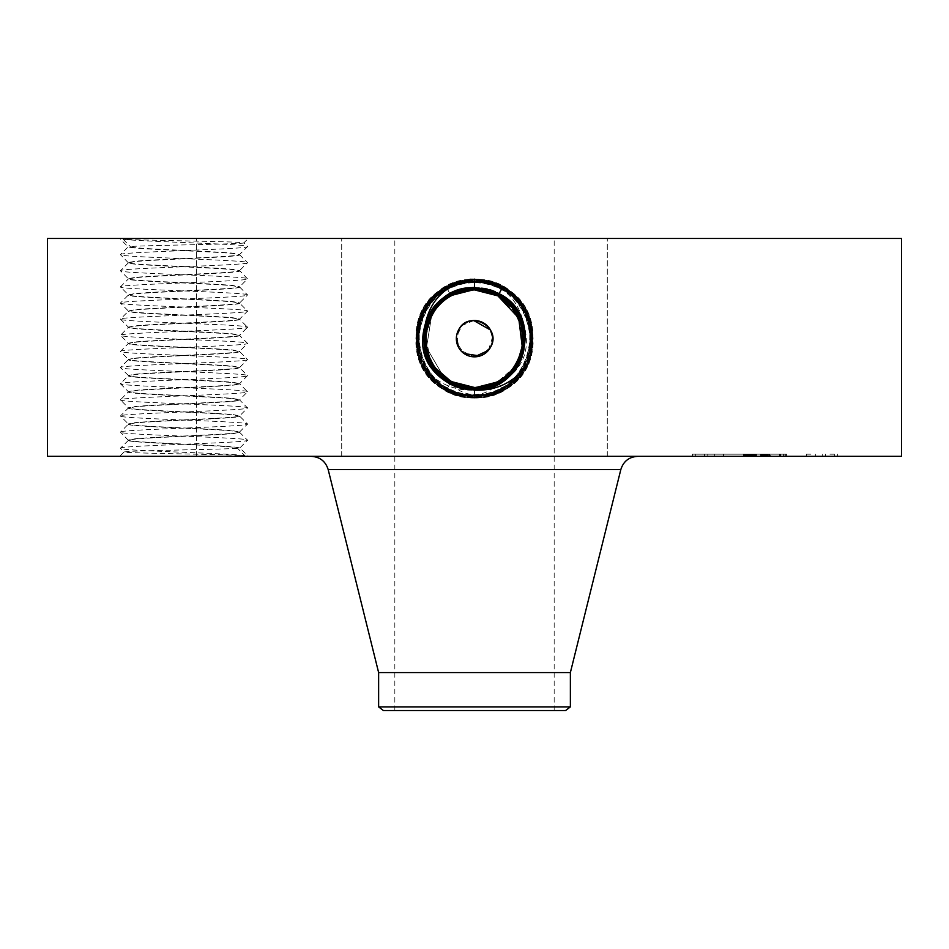 <?xml version="1.0" encoding="UTF-8"?>
<svg xmlns="http://www.w3.org/2000/svg" width="949" height="949" viewBox="0 0 949 949"><rect width="100%" height="100%" fill="white"/><g stroke="black" fill="none" stroke-linecap="round" stroke-linejoin="round"><path stroke-width="0.71" stroke-dasharray="4.75 3.56" d="M901.55 238.46L47.45 238.46M901.55 456.339L47.45 456.339M240.429 238.46L119.669 238.46L240.429 238.46M743.66 238.46L607.289 238.46L743.66 238.46M512.697 238.46L394.831 238.46L512.697 238.46M303.894 238.46L196.455 238.46L303.894 238.46M332.814 238.46L196.455 238.46L332.814 238.46M645.106 238.46L752.545 238.46L645.106 238.46M470.502 279.267L474.5 279.136C464.381 279.184 454.868 281.628 445.959 286.456L474.5 279.326L478.498 279.267C503.48 285.068 518.522 299.908 523.634 323.775L524.619 327.547C530.04 350.181 523.006 368.046 503.516 381.118L499.15 383.811L474.5 390.134L474.5 398.07C464.405 398.022 454.915 395.591 446.042 390.774C392.506 365.412 415.318 275.993 474.5 279.457C484.571 279.516 494.026 281.936 502.887 286.74C556.268 312.043 533.516 401.202 474.5 397.75C464.452 397.702 455.022 395.282 446.196 390.49C392.957 365.258 415.65 276.337 474.5 279.789C484.512 279.836 493.919 282.244 502.721 287.025C555.829 312.185 533.196 400.858 474.5 397.429C464.512 397.382 455.129 394.974 446.35 390.217C393.396 365.116 415.97 276.681 474.5 280.109C484.464 280.157 493.812 282.553 502.567 287.31C555.379 312.328 532.864 400.525 474.5 397.097C464.571 397.05 455.235 394.665 446.505 389.932C393.847 364.974 416.291 277.025 474.5 280.43C484.405 280.477 493.705 282.873 502.412 287.594C554.928 312.47 532.543 400.181 474.5 396.777C464.619 396.729 455.342 394.345 446.659 389.648C394.298 364.819 416.611 277.369 474.5 280.762C484.346 280.809 493.599 283.182 502.258 287.867C554.477 312.624 532.223 399.837 474.5 396.457C464.678 396.409 455.449 394.037 446.813 389.363C394.748 364.677 416.943 277.713 474.5 281.082C484.298 281.129 493.492 283.49 502.104 288.152C554.026 312.767 531.903 399.493 474.5 396.124C464.737 396.077 455.556 393.728 446.979 389.078C395.199 364.535 417.263 278.057 474.5 281.402C464.761 281.45 455.615 283.798 447.05 288.437C395.413 312.909 417.43 399.149 474.5 395.804C484.215 395.757 493.338 393.42 501.867 388.793C553.362 364.392 531.416 278.401 474.5 281.734C464.82 281.782 455.722 284.107 447.204 288.721C395.863 313.063 417.75 398.805 474.5 395.484C484.156 395.436 493.231 393.111 501.713 388.509C552.911 364.238 531.096 278.745 474.5 282.055C464.868 282.102 455.828 284.427 447.359 289.006C396.314 313.206 418.07 398.461 474.5 395.152C484.097 395.104 493.124 392.791 501.558 388.224C552.46 364.096 530.764 279.077 474.5 282.375C464.927 282.422 455.935 284.736 447.513 289.291C396.765 313.348 418.39 398.117 474.5 394.831C484.049 394.784 493.017 392.483 501.404 387.939C552.01 363.953 530.444 279.421 474.5 282.707C464.986 282.755 456.042 285.044 447.667 289.575C397.216 313.502 418.723 397.773 474.5 394.511L474.488 387.489C455.544 386.789 441.273 378.319 431.676 362.079A48.79 48.79 0 0 1 451.107 295.863A48.79 48.79 0 0 1 517.324 315.293A48.79 48.79 0 0 1 497.893 381.51A48.79 48.79 0 0 1 431.676 362.079C418.723 340.098 427.608 307.891 451.119 295.863L474.512 289.896C493.456 290.584 507.727 299.054 517.324 315.293C530.289 337.286 521.392 369.493 497.881 381.51L474.488 387.489C455.544 386.789 441.273 378.319 431.676 362.079C418.723 340.098 427.608 307.891 451.119 295.863L474.512 289.896C455.544 290.584 441.273 299.054 431.676 315.293L426.54 347.666L443.397 376.29M498.367 382.388L474.488 388.509C425.567 391.534 404.832 316.741 450.55 294.854L474.488 288.71C524.512 285.827 543.67 361.201 498.533 382.661L502.341 389.648L498.379 382.388L474.512 388.509C424.63 391.368 405.543 316.231 450.55 294.842L474.512 288.698C524.536 285.839 543.682 361.213 498.533 382.672L474.512 388.829C424.322 391.712 405.104 316.1 450.395 294.57L474.5 288.377C524.844 285.483 544.121 361.344 498.688 382.945L474.512 389.149C423.978 392.056 404.654 315.946 450.241 294.273L474.5 288.057C525.188 285.151 544.572 361.51 498.842 383.242L474.5 389.481C423.657 392.4 404.203 315.792 450.087 293.988L474.5 287.725C525.509 284.807 545.023 361.652 498.996 383.526L474.5 389.802C423.325 392.744 403.752 315.649 449.921 293.704L445.959 286.456C420.087 306.207 411.593 331.877 420.454 363.455C434.393 382.127 452.4 391.024 474.5 390.134L474.5 398.07C484.595 398.022 494.085 395.591 502.958 390.774C556.494 365.412 533.682 275.993 474.5 279.457C464.429 279.516 454.974 281.936 446.113 286.74C392.732 312.043 415.484 401.202 474.5 397.75C484.548 397.702 493.978 395.282 502.804 390.49C556.043 365.258 533.35 276.337 474.5 279.789C464.488 279.836 455.081 282.244 446.279 287.025C393.171 312.185 415.804 400.858 474.5 397.429C484.488 397.382 493.871 394.974 502.65 390.217C555.604 365.116 533.03 276.681 474.5 280.109C464.536 280.157 455.188 282.553 446.433 287.31C393.621 312.328 416.137 400.525 474.5 397.097C484.429 397.05 493.765 394.665 502.496 389.932C555.153 364.974 532.709 277.025 474.5 280.43C464.595 280.477 455.295 282.873 446.588 287.594C394.072 312.47 416.457 400.181 474.5 396.777C484.381 396.729 493.658 394.345 502.341 389.648C554.702 364.819 532.389 277.369 474.5 280.762C464.654 280.809 455.401 283.182 446.742 287.867C394.523 312.624 416.777 399.837 474.5 396.457C484.322 396.409 493.551 394.037 502.187 389.363C554.252 364.677 532.057 277.713 474.5 281.082C464.702 281.129 455.508 283.49 446.896 288.152C394.974 312.767 417.097 399.493 474.5 396.124C484.263 396.077 493.444 393.728 502.021 389.078C553.801 364.535 531.737 278.057 474.5 281.402C484.239 281.45 493.385 283.798 501.95 288.437C553.587 312.909 531.57 399.149 474.5 395.804C464.785 395.757 455.662 393.42 447.133 388.793C395.638 364.392 417.584 278.401 474.5 281.734C484.18 281.782 493.278 284.107 501.796 288.721C553.137 313.063 531.25 398.805 474.5 395.484C464.844 395.436 455.769 393.111 447.287 388.509C396.089 364.238 417.904 278.745 474.5 282.055C484.132 282.102 493.172 284.427 501.641 289.006C552.686 313.206 530.93 398.461 474.5 395.152C464.903 395.104 455.876 392.791 447.442 388.224C396.54 364.096 418.236 279.077 474.5 282.375C484.073 282.422 493.065 284.736 501.487 289.291C552.235 313.348 530.61 398.117 474.5 394.831C464.951 394.784 455.983 392.483 447.596 387.939C396.99 363.953 418.556 279.421 474.5 282.707C484.014 282.755 492.958 285.044 501.333 289.575C551.784 313.502 530.277 397.773 474.5 394.511A29.988 29.988 0 0 0 500.004 380.288C491.784 385.152 483.278 387.548 474.488 387.489C483.338 387.524 491.843 385.128 500.004 380.288M127.546 456.339L248.306 456.339L127.546 456.339M616.186 456.339L752.545 456.339L616.186 456.339M396.243 456.339L637.74 456.339L396.243 456.339M234.261 456.339L341.711 456.339L234.261 456.339M205.34 456.339L341.711 456.339L205.34 456.339M714.739 456.339L607.289 456.339L723.506 456.339L714.704 456.339L719.105 456.339L714.704 456.339L714.704 454.168L723.506 454.168L714.704 454.168L719.105 454.168L714.704 454.168L714.704 456.339M765.013 456.339L692.379 456.339L822.237 456.339L707.788 456.339L783.554 456.339L765.013 456.339L765.013 454.168L692.379 454.168L765.013 454.168M478.498 279.267L474.5 279.136C484.619 279.184 494.132 281.628 503.041 286.456M528.546 363.455C517.276 385.519 499.257 397.05 474.5 398.07L474.5 389.802C423.349 392.744 403.764 315.661 449.921 293.716L474.5 287.405C500.598 289.137 517.312 302.517 524.619 327.547M244.712 455.579C227.796 453.148 116.419 450.704 120.44 448.272C116.454 445.579 251.188 442.91 247.535 440.206C251.521 437.513 116.798 434.844 120.44 432.139C116.454 429.446 251.188 426.777 247.535 424.073C251.521 421.38 116.798 418.699 120.44 415.994C116.454 413.313 251.188 410.632 247.535 407.928C251.521 405.235 116.798 402.566 120.44 399.861C116.502 397.168 251.485 394.487 247.535 391.795C251.485 389.102 116.502 386.409 120.44 383.728C116.502 381.035 251.485 378.343 247.535 375.65C251.485 372.969 116.502 370.276 120.44 367.583C116.502 364.891 251.485 362.21 247.535 359.517C251.485 356.824 116.502 354.131 120.44 351.45C116.502 348.757 251.485 346.065 247.535 343.384C251.485 340.691 116.502 337.998 120.44 335.305C116.454 332.624 251.188 329.944 247.535 327.239C251.521 324.546 116.798 321.877 120.44 319.172C116.454 316.48 251.188 313.811 247.535 311.106C251.521 308.413 116.798 305.744 120.44 303.039C116.502 300.347 251.485 297.654 247.535 294.961C251.521 292.28 116.798 289.599 120.44 286.895C116.454 284.202 251.188 281.533 247.535 278.828C251.521 276.135 116.798 273.466 120.44 270.762C116.454 268.069 251.188 265.4 247.535 262.683C251.521 260.002 116.798 257.321 120.44 254.617C116.454 251.924 251.188 249.255 247.535 246.55C251.521 244.107 139.894 241.687 123.121 239.231C137.083 240.227 216.099 241.248 237.108 242.256L243.869 242.897C245.079 244.047 156.882 245.162 134.414 246.289L129.337 247.179C135.743 249.279 211.105 251.378 232.79 253.478L239.587 254.783C242.137 257.072 158.708 259.302 135.197 261.556L128.388 262.849C125.849 265.139 209.278 267.369 232.79 269.623L239.587 270.928C242.137 273.205 158.708 275.435 135.197 277.689L128.388 278.994C125.849 281.272 209.278 283.514 232.79 285.756L239.587 287.061C241.604 289.362 159.918 291.521 135.197 293.834L128.388 295.127C125.849 297.417 209.278 299.647 232.79 301.901L239.587 303.194C242.137 305.483 158.708 307.713 135.197 309.967L128.388 311.272C125.849 313.55 209.278 315.78 232.79 318.034L239.587 319.339C242.137 321.616 158.708 323.858 135.197 326.1L128.388 327.405C126.383 329.706 208.056 331.865 232.79 334.178L239.587 335.472C242.031 337.761 159.183 339.967 135.197 342.245L128.388 343.538C126.383 345.851 208.056 347.998 232.79 350.311L239.587 351.616C242.031 353.894 159.183 356.112 135.197 358.378L128.388 359.683C126.383 361.984 208.056 364.143 232.79 366.444L239.587 367.749C241.592 370.051 159.93 372.21 135.197 374.523L128.388 375.816C126.383 378.129 208.056 380.276 232.79 382.589L239.587 383.882C241.592 386.196 159.93 388.343 135.197 390.656L128.388 391.961C125.849 394.238 209.278 396.468 232.79 398.722L239.587 400.027C241.651 402.34 159.23 404.511 135.197 406.789L128.388 408.094C126.324 410.407 208.756 412.578 232.79 414.867L239.587 416.16C242.137 418.45 158.708 420.68 135.197 422.934L128.388 424.239C126.324 426.54 208.756 428.723 232.79 431L239.587 432.305C241.651 434.618 159.23 436.789 135.197 439.067L128.388 440.372C126.383 442.673 208.056 444.832 232.79 447.145L236.942 447.631L244.712 455.579L239.528 455.318C210.773 454.18 119.538 453.076 124.105 451.914L131.994 451.273C157.748 450.17 244.628 449.019 239.836 447.869L236.942 447.631M128.388 262.849L120.44 254.617L128.151 246.882L119.669 238.46M123.121 239.231L130.891 247.179L129.337 247.179M130.891 247.179C142.872 249.196 212.742 251.2 232.79 253.193L239.539 254.593L247.487 246.657L243.869 242.837L248.306 238.46M512.697 710.54L394.831 710.54L512.697 710.54M492.567 336.942L488.379 350.395M474.5 356.848L460.621 350.395M473.776 320.548L462.033 325.495L456.433 336.931M458.569 329.979L456.825 342.826L464.049 353.538M480.028 355.982L490.431 347.393M503.516 381.118L499.15 383.799L474.607 390.122M498.688 382.945L502.496 389.932L498.533 382.661L474.5 388.829C424.298 391.712 405.104 316.088 450.395 294.558L474.488 288.389C524.856 285.495 544.121 361.355 498.688 382.957L474.5 389.161C423.989 392.056 404.654 315.958 450.229 294.285L474.488 288.057C525.165 285.151 544.572 361.498 498.842 383.23L474.5 389.481C423.669 392.4 404.203 315.803 450.075 294L446.113 286.74L449.921 293.716L474.5 287.417C498.889 288.793 515.271 300.916 523.634 323.775M420.454 363.455C431.724 385.519 449.743 397.05 474.5 398.07L474.512 388.188C425.864 391.178 405.282 316.871 450.704 295.127L474.512 289.03C523.29 286.017 543.943 360.573 498.379 382.388L502.187 389.363L498.213 382.103L474.488 388.188C425.887 391.19 405.282 316.883 450.704 295.139L474.488 289.03C523.267 286.017 543.943 360.561 498.379 382.376M128.388 440.372L120.487 448.165L124.105 451.914L119.669 456.339M239.587 432.305L247.535 440.206L239.848 447.94L248.306 456.339M565.604 710.54L383.396 710.54M458.569 347.393A18.161 18.161 0 0 0 483.207 354.618A18.161 18.161 0 0 0 490.431 329.979A18.161 18.161 0 0 0 465.793 322.755A18.161 18.161 0 0 0 458.569 347.393M450.241 294.273L446.279 287.025L450.075 294L474.5 287.737C525.497 284.807 545.011 361.64 498.996 383.515L474.5 389.802L474.5 397.75L474.512 387.856C426.184 390.834 405.733 317.013 450.858 295.412L474.488 289.362C522.946 286.349 543.492 360.406 498.225 382.091L474.512 388.177L474.5 396.124L474.488 387.856C426.208 390.846 405.733 317.037 450.858 295.424L474.512 289.35C522.97 286.361 543.492 360.43 498.225 382.103L502.021 389.078L498.071 381.806L474.512 387.856L474.5 395.804L474.488 387.536C426.54 390.502 406.184 317.18 451.012 295.708L447.204 288.721L451.119 295.863L474.512 289.896C493.456 290.584 507.727 299.054 517.324 315.293C530.277 337.263 521.404 369.469 497.905 381.498L474.512 387.489C455.556 386.789 441.273 378.331 431.676 362.079C418.723 340.11 427.596 307.915 451.095 295.874L474.488 289.896C493.444 290.584 507.727 299.054 517.324 315.293C530.277 337.286 521.392 369.481 497.881 381.51L474.488 387.489C493.456 386.789 507.727 378.319 517.324 362.079L518.427 359.944M238.555 447.631L232.79 446.837C209.136 444.583 125.138 442.329 128.388 440.039L135.197 438.77C158.851 436.504 242.837 434.262 239.587 431.973L232.79 430.704C209.136 428.438 125.138 426.196 128.388 423.906L135.197 422.637C159.408 420.336 242.351 418.153 239.587 415.828L232.79 414.571C209.136 412.305 125.138 410.063 128.388 407.762L135.197 406.492C159.598 404.203 242.327 402.008 239.587 399.695L232.79 398.426C208.389 396.124 125.648 393.942 128.388 391.629L135.197 390.359C159.598 388.058 242.339 385.875 239.587 383.562L232.79 382.293C208.389 379.991 125.636 377.809 128.388 375.484L135.197 374.214C159.337 371.937 242.73 369.707 239.587 367.417L232.79 366.148C208.389 363.847 125.648 361.664 128.388 359.351L135.197 358.081C159.337 355.804 242.73 353.574 239.587 351.284L232.79 350.015C208.389 347.714 125.636 345.531 128.388 343.218L135.197 341.948C158.851 339.683 242.837 337.441 239.587 335.139L232.79 333.882C209.136 331.616 125.138 329.362 128.388 327.073L135.197 325.804C158.851 323.55 242.837 321.296 239.587 319.006L232.79 317.737C209.136 315.471 125.138 313.229 128.388 310.94L135.197 309.671C159.598 307.369 242.339 305.187 239.587 302.873L232.79 301.604C209.136 299.338 125.138 297.096 128.388 294.795L135.197 293.538C158.851 291.272 242.837 289.018 239.587 286.728L232.79 285.459C209.136 283.205 125.138 280.951 128.388 278.662L135.197 277.393C158.851 275.127 242.837 272.885 239.587 270.595L232.79 269.326C209.136 267.06 125.138 264.818 128.388 262.529L135.197 261.26C158.851 258.994 242.837 256.752 239.587 254.451M570.373 672.58L378.627 672.58M700.089 454.168L704.49 454.168L700.089 454.168M829.936 454.168L834.337 454.168L829.936 454.168M810.921 454.168L806.52 454.168L810.921 454.168M719.105 454.168L723.506 454.168L719.105 454.168M239.587 254.783L247.535 262.683L239.587 270.595M570.373 706.886L378.627 706.886M428.545 355.08A48.79 48.79 0 0 0 431.819 362.34L435.627 368.176M474.049 387.477L474.512 387.489C465.662 387.524 457.157 385.128 448.996 380.288A48.79 48.79 0 0 0 465.461 386.634M474.536 387.489A48.79 48.79 0 0 0 499.115 380.822M520.455 322.292A48.79 48.79 0 0 0 517.181 315.032M523.255 336.634L515.948 312.933L497.881 295.863A48.79 48.79 0 0 0 482.555 290.56M433.052 312.921A48.79 48.79 0 0 0 431.676 315.293C418.723 337.263 427.596 369.469 451.095 381.498L474.488 387.489C493.456 386.789 507.727 378.319 517.324 362.079L518.035 360.727M128.388 440.36L120.44 432.139L128.447 424.037L120.44 415.994L128.447 407.904L120.44 399.861L128.447 391.759L120.44 383.728L128.447 375.626L120.44 367.583L128.447 359.481L120.44 351.45L128.447 343.348L120.44 335.305L128.447 327.215L120.44 319.172L128.447 311.07L120.44 303.039L128.447 294.937L120.44 286.895L128.447 278.852M700.089 456.339L704.49 456.339L700.089 456.339M829.936 456.339L834.337 456.339L829.936 456.339M810.921 456.339L806.52 456.339L810.921 456.339M719.105 456.339L723.506 456.339L719.105 456.339M128.388 262.837L120.44 270.762L128.447 278.864M474.109 387.477L474.5 394.511L474.512 387.489L461.024 385.579M488.261 291.877L474.488 289.896C493.456 290.584 507.727 299.054 517.324 315.293C530.277 337.275 521.392 369.481 497.881 381.51L474.488 387.489C493.444 386.789 507.727 378.331 517.324 362.079C530.277 340.11 521.404 307.915 497.905 295.874L474.512 289.896C455.544 290.584 441.273 299.054 431.676 315.293L426.492 347.453L443.064 376.018M521.997 349.873L522.923 344.724M239.587 431.973L247.535 424.073L239.539 416.03L247.535 407.928L239.539 399.897L247.535 391.795L239.539 383.752L247.535 375.65L239.539 367.619L247.535 359.517L239.539 351.474L247.535 343.384L239.539 335.341L247.535 327.239L239.539 319.196L247.535 311.106L239.539 303.063L247.535 294.961L239.539 286.93L247.535 278.828L239.599 270.607M743.731 456.339L784.004 456.339L743.281 456.339L743.731 454.168M745.878 456.339L754.55 456.339L744.835 456.339L745.878 456.339L745.878 454.168M749.935 456.339L786.602 456.339L747.788 456.339L750.232 456.339L750.232 454.168L748.714 454.168L786.602 454.168L747.824 454.168L749.947 454.168L749.935 456.339L749.947 454.168M743.281 456.339L768.702 456.339L743.281 456.339L743.281 454.168M746.27 456.339L754.929 456.339L744.68 456.339L746.27 456.339L746.294 454.168L760.766 454.168L744.68 454.168L746.27 454.168L746.27 456.339M770.232 456.339L756.045 456.339L770.232 456.339L770.232 454.168L756.045 454.168L770.232 454.168M766.104 456.339L786.602 456.339L765.25 456.339L766.104 456.339L766.08 454.168L786.602 454.168L765.25 454.168L766.104 454.168L766.104 456.339L766.104 454.168M519.554 357.441L522.401 347.986M484.5 290.928L474.488 289.896C493.444 290.584 507.727 299.054 517.324 315.293C530.277 337.263 521.404 369.458 497.905 381.498L474.512 387.489L474.5 394.511A29.988 29.988 0 0 1 448.996 380.288M497.905 381.545L474.488 387.536C426.504 390.49 406.184 317.156 451.012 295.697L474.488 289.682C522.626 286.693 543.042 360.264 498.071 381.806L497.905 381.534C506.007 377.109 512.46 370.668 517.252 362.221L517.276 362.174A48.79 48.79 0 0 1 513.445 368.082L497.905 381.534L474.512 387.536L474.5 395.484L474.488 387.489C493.444 386.789 507.727 378.331 517.324 362.079C530.277 340.122 521.416 307.915 497.905 295.874L474.512 289.896C455.556 290.584 441.273 299.054 431.676 315.293C418.723 337.263 427.596 369.458 451.095 381.498L474.488 387.489C455.556 386.789 441.273 378.331 431.676 362.079C418.723 340.122 427.584 307.915 451.095 295.874L474.488 289.896C455.556 290.584 441.273 299.054 431.676 315.293C423.396 328.342 423.159 352.625 435.555 368.082M743.601 456.339L743.601 454.168M744.68 456.339L744.68 454.168L744.68 456.339M745.736 456.339L745.736 454.168M746.768 456.339L746.768 454.168L746.756 456.339M747.776 456.339L747.776 454.168M748.773 456.339L748.773 454.168L748.749 456.339M749.746 456.339L749.746 454.168M750.706 456.339L750.706 454.168M751.632 456.339L751.632 454.168M752.545 456.339L752.545 454.168M753.435 456.339L753.435 454.168M752.664 456.339L752.664 454.168L752.699 456.339M751.94 456.339L751.94 454.168L749.84 454.168L752.806 454.168L751.976 454.168L751.976 456.339M751.264 456.339L751.264 454.168L751.264 456.339M750.635 456.339L750.635 454.168M750.042 456.339L750.042 454.168M749.508 456.339L749.508 454.168L749.544 456.339M749.01 456.339L748.998 454.168L749.01 456.339M748.559 456.339L748.559 454.168M748.168 456.339L748.168 454.168L748.192 456.339M747.8 456.339L747.8 454.168L747.836 456.339M747.492 456.339L747.539 454.168M747.207 456.339L747.207 454.168L747.219 456.339M746.958 456.339L746.958 454.168L746.982 456.339M746.555 456.339L746.566 454.168M746.4 456.339L746.4 454.168L746.377 456.339M746.211 456.339L746.234 454.168M746.151 456.339L746.151 454.168M746.329 456.339L746.329 454.168M747.883 456.339L747.848 454.168M747.907 456.339L747.907 454.168L747.919 456.339M747.99 456.339L747.99 454.168M748.085 456.339L748.085 454.168L748.109 456.339M748.215 456.339L748.251 454.168M748.381 456.339L748.405 454.168L748.381 456.339M749.034 456.339L749.034 454.168L749.046 456.339M749.627 456.339L749.627 454.168L749.663 456.339M749.983 456.339L749.983 454.168M750.398 456.339L750.398 454.168L750.398 456.339M750.837 456.339L750.837 454.168M751.335 456.339L751.335 454.168M751.881 456.339L751.881 454.168M752.462 456.339L752.462 454.168L751.727 454.168L752.901 454.168L752.427 456.339M753.091 456.339L753.091 454.168M753.767 456.339L753.767 454.168M754.491 456.339L754.491 454.168M753.862 456.339L753.862 454.168M753.269 456.339L753.269 454.168L753.292 456.339M752.723 456.339L752.723 454.168M752.213 456.339L752.213 454.168L752.201 456.339M751.738 456.339L751.727 454.168M750.908 456.339L750.92 454.168M750.244 456.339L750.256 454.168M749.722 456.339L749.722 454.168L749.686 456.339M749.307 456.339L749.319 454.168M749.141 456.339L749.129 454.168M748.88 456.339L748.856 454.168M748.797 456.339L748.797 454.168M748.725 456.339L748.678 454.168L748.725 456.339M780.292 456.339L780.292 454.168M784.004 456.339L784.004 454.168L784.004 456.339M780.541 456.339L780.541 454.168M746.092 456.339L746.068 454.168M746.056 456.339L746.009 454.168M746.519 456.339L746.519 454.168M746.697 456.339L746.697 454.168M746.91 456.339L746.91 454.168M747.148 456.339L747.148 454.168M747.409 456.339L747.409 454.168L747.373 456.339M747.705 456.339L747.693 454.168M748.061 456.339L748.073 454.168M748.453 456.339L748.441 454.168M749.366 456.339L749.366 454.168L749.366 456.339M749.888 456.339L749.888 454.168L749.864 456.339M750.457 456.339L750.457 454.168L750.493 456.339M751.062 456.339L751.062 454.168M752.901 456.339L752.901 454.168M752.296 456.339L752.296 454.168M751.157 456.339L751.157 454.168M750.623 456.339L750.623 454.168M750.101 456.339L750.101 454.168M749.603 456.339L749.603 454.168M745.285 456.339L745.285 454.168M744.835 456.339L744.835 454.168M745.392 456.339L745.392 454.168M751.513 456.339L751.513 454.168L751.513 456.339M754.265 456.339L754.265 454.168M754.55 456.339L754.55 454.168M752.106 456.339L752.106 454.168M750.991 456.339L750.991 454.168M747.29 456.339L747.29 454.168L747.302 456.339M749.449 456.339L749.449 454.168L749.461 456.339M748.666 456.339L748.619 454.168M780.897 456.339L780.897 454.168M785.748 456.339L785.748 454.168L785.748 456.339M786.602 456.339L786.602 454.168L786.602 456.339M780.636 456.339L780.636 454.168M749.224 456.339L749.224 454.168L749.247 456.339M749.425 456.339L749.425 454.168M760.766 456.339L760.766 454.168M760.884 456.339L760.884 454.168M761.074 456.339L761.074 454.168M761.335 456.339L761.335 454.168M761.679 456.339L761.679 454.168M762.083 456.339L762.083 454.168M762.581 456.339L762.581 454.168M763.138 456.339L763.138 454.168M763.779 456.339L763.779 454.168L763.755 456.339M764.491 456.339L764.491 454.168M765.274 456.339L765.274 454.168L765.25 456.339M765.784 456.339L765.784 454.168M765.333 456.339L765.333 454.168M764.918 456.339L764.918 454.168M764.55 456.339L764.55 454.168M764.242 456.339L764.242 454.168M763.981 456.339L763.981 454.168M763.589 456.339L763.589 454.168M763.471 456.339L763.471 454.168M763.399 456.339L763.435 454.168M763.376 456.339L763.376 454.168M764.93 456.339L764.93 454.168L764.953 456.339M765.108 456.339L765.108 454.168M765.44 456.339L765.44 454.168M765.665 456.339L765.665 454.168M765.926 456.339L765.926 454.168M766.234 456.339L766.234 454.168L766.958 454.168L766.234 454.168L766.246 456.339M766.578 456.339L766.578 454.168M766.958 456.339L766.958 454.168L767.622 454.168L766.958 454.168L766.958 456.339M767.622 456.339L767.622 454.168M767.278 456.339L767.278 454.168M766.685 456.339L766.685 454.168M766.448 456.339L766.448 454.168M765.95 456.339L765.95 454.168M765.855 456.339L765.855 454.168M779.437 456.339L779.437 454.168L783.554 454.168L779.437 454.168L779.437 456.339M783.554 456.339L783.554 454.168L783.554 456.339M768.702 456.339L768.702 454.168M755.404 456.339L755.404 454.168M748.524 456.339L748.524 454.168L748.547 456.339M748.37 456.339L748.37 454.168L748.322 456.339M750.339 456.339L750.339 454.168L750.351 456.339M749.188 456.339L749.188 454.168M747.575 456.339L747.551 454.168M747.658 456.339L747.658 454.168L747.634 456.339M745.914 456.339L745.914 454.168M745.95 456.339L745.997 454.168M749.84 456.339L749.84 454.168L749.817 456.339M751.205 456.339L751.205 454.168M752.806 456.339L752.806 454.168M747.065 456.339L747.065 454.168M745.606 456.339L745.606 454.168L745.641 456.339M745.19 456.339L745.19 454.168L745.214 456.339M746.614 456.339L746.614 454.168M750.529 456.339L750.529 454.168M752.498 456.339L752.498 454.168M753.494 456.339L753.494 454.168M754.929 456.339L754.929 454.168M754.04 456.339L754.04 454.168M753.126 456.339L753.126 454.168M750.303 456.339L750.303 454.168M756.519 456.339L756.519 454.168M756.045 456.339L756.045 454.168M769.758 456.339L769.758 454.168M780.066 456.339L780.066 454.168M779.687 456.339L779.687 454.168M450.858 295.424L447.05 288.437L451.012 295.697L474.512 289.67C522.65 286.705 543.042 360.288 498.059 381.818L474.488 387.856L474.5 395.804L474.512 387.489C455.544 386.789 441.273 378.319 431.676 362.079C418.723 340.098 427.608 307.891 451.119 295.863L474.512 289.896C493.468 290.596 507.751 299.065 517.324 315.293C525.604 328.342 525.841 352.625 513.445 368.082M484.631 290.952L474.488 289.896L497.905 295.874C521.416 307.915 530.277 340.122 517.324 362.079C507.727 378.331 493.444 386.789 474.488 387.489C455.556 386.789 441.273 378.331 431.676 362.079C441.273 378.319 455.544 386.789 474.488 387.489C493.456 386.789 507.727 378.319 517.324 362.079L518.047 360.703M450.241 294.285L450.87 295.412M451.095 295.874L447.359 289.006L451.119 295.863C427.596 307.891 418.723 340.11 431.676 362.079C418.723 340.122 427.584 307.915 451.095 295.874L474.488 289.896C493.48 290.608 507.751 299.065 517.324 315.293C525.272 330.881 525.26 346.504 517.276 362.174M431.653 315.341L425.733 336.99L430.348 359.457M474.488 289.896L474.5 281.402L474.512 289.896C455.532 290.596 441.249 299.065 431.676 315.293M474.5 287.417L474.5 279.326M449.85 383.799L450.324 382.957M499.15 383.799L498.676 382.957M620.824 469.565L328.176 469.565M501.404 387.939L497.881 381.51L501.404 387.939M501.487 289.291L497.881 295.863L501.487 289.291M447.596 387.939L451.119 381.51L447.596 387.939M752.166 456.339L752.166 454.168M751.525 456.339L751.525 454.168M744.74 456.339L744.74 454.168M744.277 456.339L744.277 454.168M743.791 456.339L743.791 454.168M498.771 294.285L498.13 295.412M497.917 381.522L501.713 388.509L497.881 381.51M451.083 381.522L447.287 388.509L451.119 381.51M474.512 288.71L474.5 280.762L474.488 288.71M450.621 382.376L451.095 381.545M607.289 456.339L607.289 238.46L607.289 456.339M554.169 710.54L554.169 238.46M394.831 710.54L394.831 238.46M341.711 456.339L341.711 238.46L341.711 456.339M196.455 456.339L196.455 238.46L196.455 456.339M692.379 454.168L692.379 456.339M837.635 454.168L837.635 456.339M822.237 454.168L822.237 456.339M707.788 454.168L707.788 456.339M704.49 454.168L704.49 456.339M695.688 454.168L695.688 456.339M769.414 454.168L769.414 456.339L769.414 454.168M760.612 454.168L760.612 456.339L760.612 454.168M723.506 454.168L723.506 456.339L723.506 454.168M834.337 454.168L834.337 456.339M825.535 454.168L825.535 456.339M815.321 454.168L815.321 456.339L815.321 454.168M806.52 454.168L806.52 456.339L806.52 454.168"/><path stroke-width="1.42" d="M47.45 238.46L901.55 238.46L901.55 456.339L47.45 456.339L47.45 238.46M445.484 381.118L449.85 383.799L474.5 389.802C525.675 392.744 545.248 315.649 499.079 293.704L474.5 287.405C448.403 289.137 431.688 302.517 424.381 327.547C418.96 350.181 425.994 368.046 445.484 381.118L449.85 383.811L474.393 390.122M474.5 390.134C496.6 391.024 514.607 382.127 528.546 363.455C537.407 331.877 528.913 306.207 503.053 286.468L474.5 279.326L470.502 279.267C445.52 285.068 430.478 299.908 425.366 323.775L424.381 327.547M449.85 383.811L474.5 389.481C525.331 392.4 544.797 315.803 498.925 294L474.5 287.737C423.503 284.807 403.989 361.64 450.004 383.515L474.5 389.161C525.011 392.056 544.346 315.958 498.771 294.285L474.512 288.057C423.835 285.151 404.428 361.498 450.158 383.23L474.5 388.829C524.702 391.712 543.896 316.088 498.605 294.558L474.512 288.389C424.144 285.495 404.879 361.355 450.312 382.957L474.5 388.829L474.512 388.188L450.929 381.806L474.512 387.856C522.792 390.846 543.267 317.037 498.142 295.424L474.512 289.362C426.054 286.349 405.508 360.406 450.775 382.091L474.512 388.188C523.136 391.178 543.718 316.871 498.296 295.127L497.976 295.697L474.488 289.67C426.35 286.705 405.958 360.288 450.941 381.818L451.095 381.534C442.993 377.109 436.54 370.668 431.748 362.221L431.724 362.174A48.79 48.79 0 0 0 435.555 368.082L451.095 381.534L474.488 387.536C522.496 390.49 542.816 317.156 497.988 295.697L474.512 289.682C426.374 286.693 405.958 360.264 450.929 381.806L474.488 387.856C522.816 390.834 543.267 317.013 498.142 295.412L474.488 289.35C426.03 286.361 405.508 360.43 450.775 382.103L474.512 388.509C523.433 391.534 544.168 316.741 498.45 294.854L474.512 288.71C424.488 285.827 405.33 361.201 450.467 382.661L474.488 388.509C524.37 391.368 543.457 316.231 498.45 294.842L474.488 288.698C424.464 285.839 405.318 361.213 450.467 382.672L474.488 388.829C524.678 391.712 543.896 316.1 498.605 294.57L474.5 288.377C424.156 285.483 404.879 361.344 450.312 382.945L474.488 389.149C525.022 392.056 544.346 315.946 498.759 294.273L474.5 288.057C423.812 285.151 404.428 361.51 450.158 383.242L474.5 389.481C525.343 392.4 544.797 315.792 498.913 293.988L474.5 287.725C423.491 284.807 403.977 361.652 450.004 383.526L474.5 389.802C525.651 392.744 545.236 315.661 499.079 293.716L474.5 287.417C450.111 288.793 433.729 300.916 425.366 323.775M473.776 320.548L490.431 329.979L492.567 336.942M488.379 350.395L474.5 356.848M460.621 350.395L458.569 347.393L456.433 336.931M464.049 353.538L480.028 355.982M458.569 329.979C468.77 308.923 502.662 327.322 490.431 347.393A18.161 18.161 0 0 1 465.793 354.618A18.161 18.161 0 0 1 458.569 329.979A18.161 18.161 0 0 1 483.207 322.755A18.161 18.161 0 0 1 490.431 347.393M570.373 706.886L378.627 706.886L383.396 710.54L565.604 710.54L570.373 706.886L570.373 672.58L620.824 469.565C623.446 461.297 629.08 456.884 637.74 456.339M378.627 706.886L378.627 672.58L570.373 672.58M517.181 315.032A48.79 48.79 0 0 0 497.881 295.863L474.488 289.896C455.544 290.584 441.273 299.054 431.676 315.293A48.79 48.79 0 0 0 428.545 355.08M430.348 359.457L431.819 362.34A48.79 48.79 0 0 0 448.996 380.288L461.024 385.579M465.461 386.634A48.79 48.79 0 0 0 474.536 387.489M499.115 380.822A48.79 48.79 0 0 0 520.455 322.292M482.555 290.56A48.79 48.79 0 0 0 433.052 312.921M443.397 376.29L451.119 381.51L474.049 387.477M522.401 347.986L518.7 318.01L497.893 295.863L488.261 291.877M518.427 359.944L521.997 349.873M522.923 344.724L523.255 336.634M518.035 360.727L519.554 357.441M518.047 360.703L523.101 343.111L521.167 324.439L512.365 307.903L497.881 295.863L484.5 290.928M443.064 376.018L451.119 381.51L474.109 387.477M435.627 368.176L451.119 381.51L474.512 387.489C493.456 386.789 507.727 378.319 517.324 362.079C530.277 340.11 521.404 307.891 497.881 295.863L484.631 290.952M502.412 287.594L501.867 288.591M474.488 289.362L474.488 289.896C455.52 290.608 441.249 299.065 431.676 315.293L431.653 315.341M503.041 286.456L498.296 295.127L474.488 289.03C425.71 286.017 405.057 360.573 450.621 382.388C405.057 360.561 425.733 286.017 474.512 289.03L474.488 289.35M431.724 362.174C423.74 346.504 423.728 330.881 431.676 315.293M451.095 381.545L474.512 387.536C522.46 390.502 542.816 317.18 497.988 295.708L497.881 295.863M474.512 387.489L474.512 388.177C523.113 391.19 543.718 316.883 498.296 295.139L474.488 288.71M474.5 279.136L474.488 288.698M378.627 672.58L328.176 469.565L620.824 469.565M502.887 286.74L502.329 287.761M502.721 287.025L502.175 288.033M502.567 287.31L502.021 288.306M328.176 469.565C325.554 461.297 319.92 456.884 311.26 456.339"/></g></svg>
